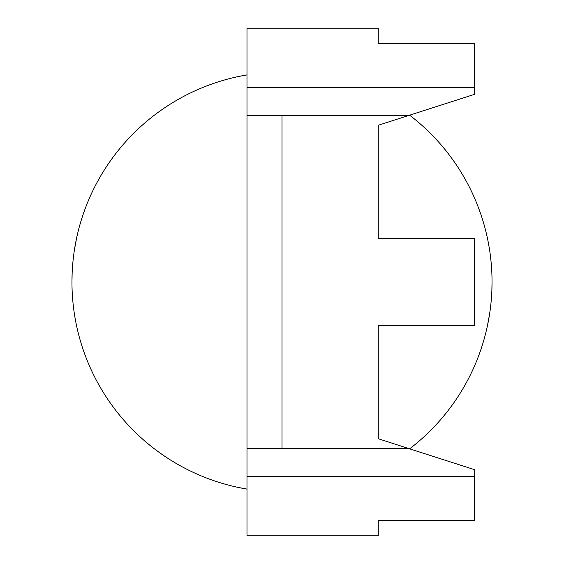 <?xml version="1.0" encoding="UTF-8"?>
<svg xmlns="http://www.w3.org/2000/svg" width="564" height="564" viewBox="0 0 564 564"><rect width="100%" height="100%" fill="white"/><g stroke="black" fill="none" stroke-linecap="round" stroke-linejoin="round"><path stroke-width="0.85" d="M246.99 489.101L238.241 487.43L246.99 489.101A210.041 210.041 0 0 1 71.959 282L72.136 273.434M409.612 448.831A210.041 210.041 0 0 0 492.041 282L491.864 290.566M489.545 314.31L487.43 325.759M71.959 282A210.041 210.041 0 0 1 246.99 74.899L238.241 76.57M74.455 249.69L76.57 238.241M492.041 282A210.041 210.041 0 0 0 409.612 115.169M246.99 448.281L246.99 535.8L378.268 535.8L378.268 520.382L474.536 520.382L474.536 469.664L407.913 448.281L246.99 448.281L246.99 28.2L378.268 28.2L378.268 43.618L474.536 43.618L474.536 94.336L378.268 125.257L378.268 238.241L474.536 238.241L378.268 238.241M407.913 448.281L378.268 438.743L378.268 325.759L474.536 325.759L474.536 238.241M474.536 87.371L246.99 87.371M474.536 476.629L246.99 476.629M282 115.719L282 448.281M407.913 115.719L246.99 115.719M474.536 325.759L378.268 325.759"/></g></svg>
